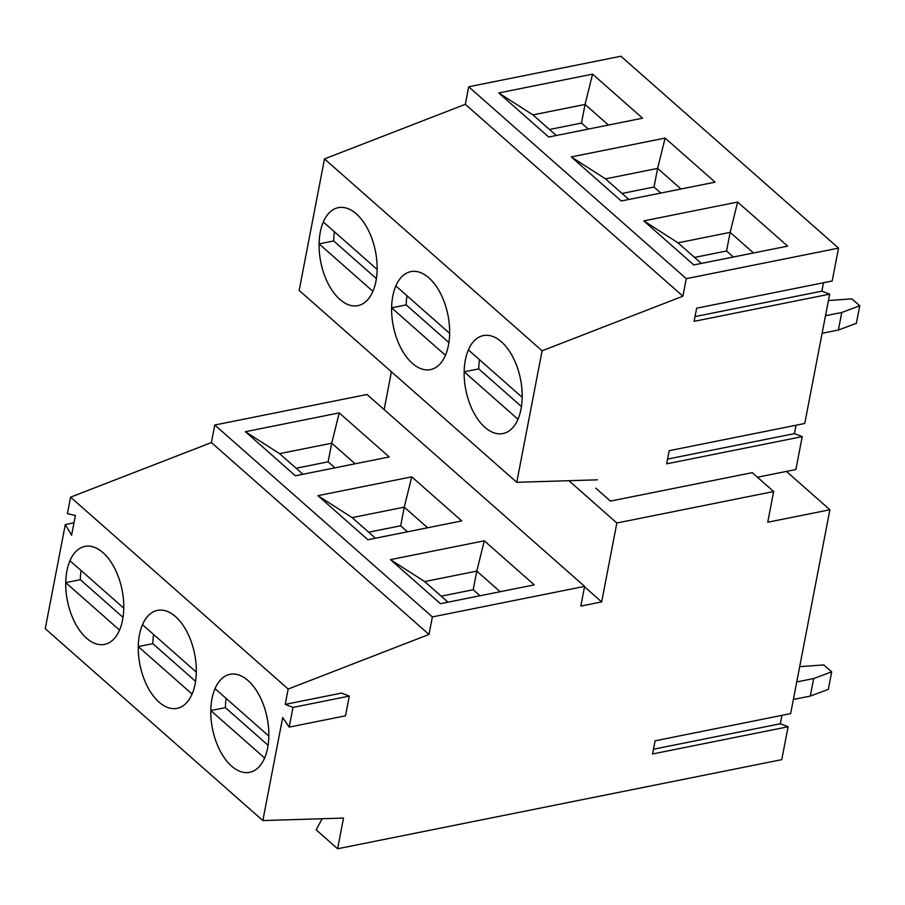 <?xml version="1.0" encoding="UTF-8"?>
<svg xmlns="http://www.w3.org/2000/svg" width="905" height="905" viewBox="0 0 905 905"><rect width="100%" height="100%" fill="white"/><g stroke="black" fill="none" stroke-linecap="round" stroke-linejoin="round"><path stroke-width="1.36" d="M781.773 759.646L337.61 848.766L343.515 818.075L262.846 820.564L282.688 717.541L289.193 727.122L292.994 707.393L285.222 704.384L288.175 689.044L428.993 634.45L432.375 616.916L584.596 586.372L580.795 606.101L601.655 601.916L616.848 523L773.651 491.539L767.745 522.23L829.896 509.764L790.642 713.615L655.096 740.81L652.562 753.967L788.108 726.772L781.773 759.646M322.146 818.731L316.184 829.874L337.61 848.766M292.994 707.393L349.296 696.092L341.524 693.094L285.222 704.384M267.654 747.881A49.967 27.863 78.7 0 1 249.644 772.316A49.967 27.863 78.7 0 1 212.494 728.808A49.967 27.863 78.7 0 1 229.983 674.338A49.967 27.863 78.7 0 1 259.746 696.296A49.967 27.863 78.7 0 1 267.654 747.881M122.594 619.959A49.967 27.863 78.7 0 1 104.584 644.394A49.967 27.863 78.7 0 1 67.434 600.886A49.967 27.863 78.7 0 1 84.923 546.416A49.967 27.863 78.7 0 1 114.675 568.374A49.967 27.863 78.7 0 1 122.594 619.959M195.129 683.92A49.967 27.863 78.7 0 1 177.109 708.355A49.967 27.863 78.7 0 1 139.97 664.847A49.967 27.863 78.7 0 1 157.459 610.377A49.967 27.863 78.7 0 1 187.211 632.335A49.967 27.863 78.7 0 1 195.129 683.92M288.175 689.044L70.579 497.162L67.411 513.599L75.398 515.511L71.597 535.24L65.296 524.561L45.25 628.681L262.846 820.564M70.579 497.162L211.397 442.568L214.779 425.022L367 394.49L584.596 586.372M384.139 409.592L391.424 371.774M73.984 522.819L65.296 524.561M786.411 471.415L829.896 509.764M781.954 715.357L780.336 723.762L788.108 726.772M595.818 488.214L610.434 501.099L752.236 472.659L773.651 491.539M568.883 480.702L616.848 523M441.199 596.169L473.202 589.743L476.788 571.112L424.66 581.576L448.02 602.176M500.16 591.723L476.788 571.112L484.299 540.805L534.267 584.879L440.43 603.703L390.462 559.629L484.299 540.805M473.202 589.743L480.023 595.762M367.894 539.742L317.927 495.669L411.764 476.845L461.742 520.918L367.894 539.742M214.779 425.022L432.375 616.916M295.369 475.781L245.391 431.708L339.228 412.884L389.207 456.957L295.369 475.781M368.674 532.208L400.666 525.782L404.252 507.151L352.124 517.615L375.485 538.215M427.624 527.762L404.252 507.151L411.764 476.845M400.666 525.782L407.488 531.801M296.139 468.247L328.13 461.822L331.728 443.19L279.588 453.654L302.96 474.254M355.088 463.801L331.728 443.19L339.228 412.884M328.13 461.822L334.952 467.84M211.397 442.568L428.993 634.45M584.517 586.802L601.655 601.916M245.391 431.708L279.588 453.654M317.927 495.669L352.124 517.615M390.462 559.629L424.66 581.576M653.478 749.216L780.336 723.762M349.296 696.092L345.495 715.821L289.193 727.122M123.77 608.171A49.967 27.863 -101.3 0 0 84.923 546.416A49.967 27.863 -101.3 0 0 69.945 560.715L123.77 608.171M65.726 582.628A49.967 27.863 -101.3 0 0 104.584 644.394A49.967 27.863 -101.3 0 0 119.551 630.095L65.726 582.628L80.33 579.698A49.967 27.863 78.7 0 1 81.065 570.512M123.035 617.368L80.33 579.698M196.306 672.132A49.967 27.863 -101.3 0 0 157.459 610.377A49.967 27.863 -101.3 0 0 142.481 624.676L196.306 672.132M138.261 646.589A49.967 27.863 -101.3 0 0 177.109 708.355A49.967 27.863 -101.3 0 0 192.086 694.056L138.261 646.589L152.855 643.659A49.967 27.863 78.7 0 1 153.601 634.473M195.571 681.329L152.855 643.659M597.436 479.831L516.766 482.308L299.17 290.426L324.499 158.907L465.317 104.313L468.7 86.778L620.921 56.234L838.528 248.117L832.193 281.003L696.646 308.198L694.112 321.343L829.659 294.148L804.749 423.483L669.214 450.679L666.68 463.824L802.215 436.629L795.891 469.514L757.428 477.229M796.061 425.226L794.443 433.631L802.215 436.629M823.505 282.745L821.887 291.15L829.659 294.148M516.766 482.308L542.095 350.789L682.924 296.195L686.295 278.661L838.528 248.117M621.249 200.989L571.281 156.916L665.118 138.092L715.086 182.165L621.249 200.989M468.7 86.778L686.295 278.661M548.713 137.028L498.746 92.955L592.583 74.131L642.561 118.204L548.713 137.028M693.784 264.95L643.806 220.877L737.643 202.053L787.622 246.126L693.784 264.95M448.473 345.167A49.967 27.863 78.7 0 1 430.463 369.602A49.967 27.863 78.7 0 1 393.313 326.094A49.967 27.863 78.7 0 1 410.802 271.624A49.967 27.863 78.7 0 1 440.565 293.582A49.967 27.863 78.7 0 1 448.473 345.167M324.499 158.907L542.095 350.789M375.948 281.206A49.967 27.863 78.7 0 1 357.928 305.641A49.967 27.863 78.7 0 1 320.789 262.133A49.967 27.863 78.7 0 1 338.278 207.664A49.967 27.863 78.7 0 1 368.03 229.621A49.967 27.863 78.7 0 1 375.948 281.206M521.009 409.128A49.967 27.863 78.7 0 1 502.999 433.563A49.967 27.863 78.7 0 1 465.849 390.055A49.967 27.863 78.7 0 1 483.338 335.585A49.967 27.863 78.7 0 1 513.101 357.543A49.967 27.863 78.7 0 1 521.009 409.128M465.317 104.313L682.924 296.195M588.307 129.087L581.485 123.069L585.071 104.437L532.943 114.901L556.303 135.501M581.485 123.069L549.493 129.494M608.443 125.048L585.071 104.437L592.583 74.131M498.746 92.955L532.943 114.901M660.842 193.048L654.021 187.03L657.607 168.398L605.479 178.862L628.839 199.462M654.021 187.03L622.018 193.455M680.979 189.009L657.607 168.398L665.118 138.092M571.281 156.916L605.479 178.862M733.367 257.009L726.557 250.99L730.143 232.359L678.003 242.823L701.375 263.423M726.557 250.99L694.554 257.416M753.503 252.97L730.143 232.359L737.643 202.053M643.806 220.877L678.003 242.823M695.029 316.592L821.887 291.15M667.596 459.073L794.443 433.631M377.125 269.418A49.967 27.863 -101.3 0 0 338.278 207.664A49.967 27.863 -101.3 0 0 323.3 221.963L377.125 269.418M319.08 243.875A49.967 27.863 -101.3 0 0 357.928 305.641A49.967 27.863 -101.3 0 0 372.905 291.342L319.08 243.875L333.673 240.945A49.967 27.863 78.7 0 1 334.42 231.759M376.39 278.616L333.673 240.945M449.661 333.379A49.967 27.863 -101.3 0 0 410.802 271.624A49.967 27.863 -101.3 0 0 395.836 285.923L449.661 333.379M391.616 307.836A49.967 27.863 -101.3 0 0 430.463 369.602A49.967 27.863 -101.3 0 0 445.441 355.303L391.616 307.836L406.209 304.917A49.967 27.863 78.7 0 1 406.945 295.72M448.914 342.576L406.209 304.917M522.196 397.34A49.967 27.863 -101.3 0 0 483.338 335.585A49.967 27.863 -101.3 0 0 468.371 349.884L522.196 397.34M464.152 371.797A49.967 27.863 -101.3 0 0 502.999 433.563A49.967 27.863 -101.3 0 0 517.965 419.264L464.152 371.797L478.745 368.878A49.967 27.863 78.7 0 1 479.48 359.681M521.45 406.537L478.745 368.878M859.75 305.788L856.368 323.323L838.381 330.031L841.752 312.497L859.75 305.788L851.899 298.865L828.437 300.517M841.752 312.497L825.496 315.755M838.381 330.031L822.125 333.289M831.684 671.838L828.313 689.372L810.314 696.069L813.686 678.535L831.684 671.838L823.833 664.915L799.681 666.668M813.686 678.535L796.739 681.94M810.314 696.069L793.357 699.475M268.842 736.093A49.967 27.863 -101.3 0 0 229.983 674.338A49.967 27.863 -101.3 0 0 215.017 688.637L268.842 736.093M210.797 710.549A49.967 27.863 -101.3 0 0 249.644 772.316A49.967 27.863 -101.3 0 0 264.622 758.017L210.797 710.549L225.39 707.631A49.967 27.863 78.7 0 1 226.126 698.434M268.095 745.29L225.39 707.631"/></g></svg>

